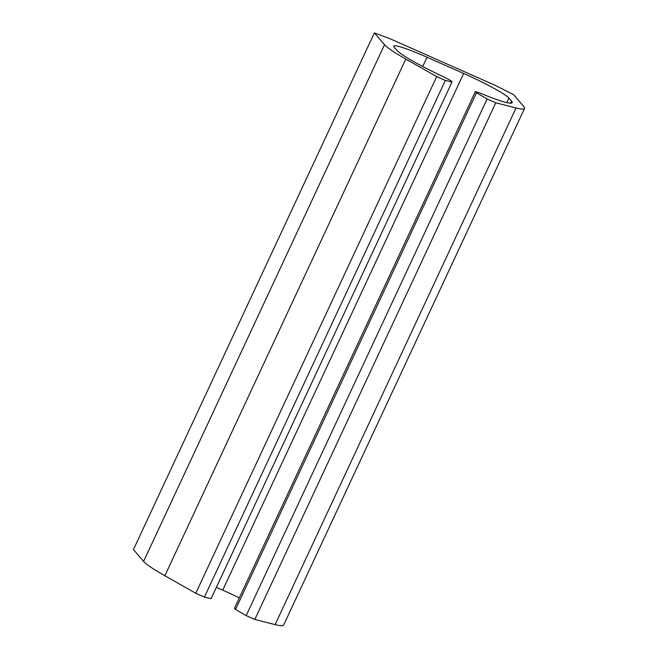 <?xml version="1.0" encoding="UTF-8"?>
<svg xmlns="http://www.w3.org/2000/svg" width="658" height="658" viewBox="0 0 658 658"><rect width="100%" height="100%" fill="white"/><g stroke="black" fill="none" stroke-linecap="round" stroke-linejoin="round"><path stroke-width="0.99" d="M476.466 92.803L475.397 91.561L479.238 92.737A54.524 5.05 -155 0 0 508.807 103.043A64.073 5.93 -155 0 0 512.195 102.673A64.073 5.93 -155 0 0 511.521 101.044L508.988 98.091A43.625 4.038 -155 0 0 463.66 73.482L427.026 57.238A43.625 4.038 -155 0 0 393.739 46.076A43.625 4.038 -155 0 0 394.2 47.187L396.733 50.14A64.073 5.93 -155 0 0 408.314 58.472A54.524 5.05 -155 0 0 445.672 77.85L450.977 80.728L452.038 81.97L445.351 80.432L436.698 76.599L405.789 59.055A77.702 7.189 -155 0 1 384.527 44.728L374.377 32.9L389.906 38.666L494.923 85.236L513.585 94.637L523.735 106.464A77.702 7.189 -155 0 1 524.549 108.43A77.702 7.189 -155 0 1 516.053 107.953L495.762 102.788L254.835 619.458L246.182 615.617L235.539 609.472L476.466 92.803L487.109 98.955L246.182 615.617M524.549 108.43L283.623 625.1A77.702 7.189 -155 0 1 275.126 624.623L254.835 619.458M495.762 102.788L487.109 98.955M475.397 91.561L234.47 608.231L235.539 609.472M463.66 73.482L222.733 590.152A43.625 4.038 -155 0 1 239.29 597.892M222.733 590.152L216.383 587.339M452.038 81.97L211.111 598.64L204.424 597.102L445.351 80.432M436.698 76.599L195.771 593.269L204.424 597.102M405.789 59.055L164.862 575.725L195.771 593.269M164.862 575.725A77.702 7.189 -155 0 1 143.6 561.397L133.451 549.57L374.377 32.9M516.053 107.953L275.126 624.623M511.521 101.044L510.518 103.199M508.988 98.091L506.849 102.664M427.026 57.238L422.699 66.516M384.527 44.728L143.6 561.397"/></g></svg>
